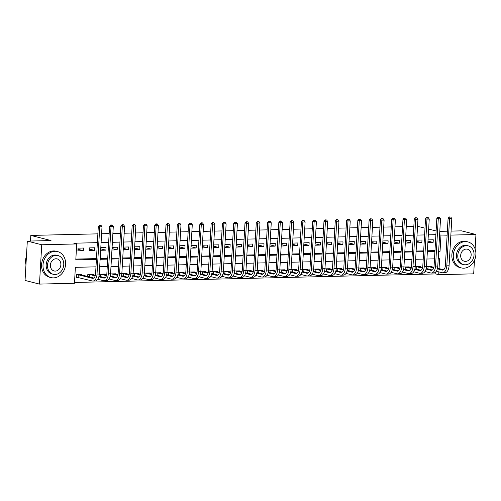 <?xml version="1.0" encoding="UTF-8"?>
<svg xmlns="http://www.w3.org/2000/svg" width="501" height="501" viewBox="0 0 501 501"><rect width="100%" height="100%" fill="white"/><g stroke="black" fill="none" stroke-linecap="round" stroke-linejoin="round"><path stroke-width="0.75" d="M474.46 260.332L473.683 273.84L438.701 274.667L438.863 271.893M74.499 282.47L435.82 273.934L438.701 274.667M95.979 266.839L75.375 267.327L74.455 283.265L39.473 284.092L41.74 244.77L76.722 243.943L75.801 259.887L96.405 259.399M41.74 244.77L27.317 241.113L25.05 280.441L39.473 284.092M435.82 273.934L435.945 271.699M431.724 266.764L431.749 266.332L426.508 266.457M426.213 268.486L432.294 270.033M420.439 267.033L420.464 266.601L415.223 266.726M414.928 268.755L421.009 270.302M409.154 267.296L409.179 266.864L403.938 266.989M403.649 269.018L409.724 270.571M397.869 267.565L397.894 267.133L392.652 267.258M386.584 267.828L386.609 267.402L381.367 267.521M381.079 269.551L387.154 271.104M375.305 268.098L375.33 267.666L370.082 267.791M369.794 269.82L375.875 271.367M364.02 268.367L364.045 267.935L358.804 268.054M358.509 270.083L364.59 271.636M352.735 268.63L352.76 268.198L347.519 268.323M347.224 270.352L353.305 271.899M341.45 268.899L341.475 268.467L336.234 268.592M335.946 270.621L342.02 272.168M330.165 269.162L330.19 268.73L324.949 268.855M324.661 270.884L330.735 272.438M318.88 269.432L318.905 268.999L313.664 269.125M313.375 271.154L319.45 272.701M307.601 269.695L307.627 269.262L302.379 269.388M302.09 271.417L308.171 272.97M296.316 269.964L296.341 269.532L291.1 269.657M290.805 271.686L296.886 273.233M285.031 270.227L285.056 269.801L279.815 269.92M279.52 271.949L285.601 273.502M273.746 270.496L273.771 270.064L268.53 270.189M262.461 270.765L262.486 270.333L257.245 270.452M256.957 272.488L263.031 274.034M251.176 271.028L251.201 270.596L245.96 270.722M245.672 272.751L251.746 274.298M239.898 271.298L239.923 270.866L234.675 270.991M234.387 273.02L240.467 274.567M228.613 271.561L228.638 271.129L223.396 271.254M223.102 273.283L229.182 274.836M217.328 271.83L217.353 271.398L212.111 271.523M211.817 273.552L217.897 275.099M206.043 272.093L206.068 271.667L200.826 271.786M200.538 273.815L206.612 275.368M194.757 272.362L194.783 271.93L189.541 272.056M189.253 274.085L195.327 275.631M183.472 272.632L183.498 272.2L178.256 272.319M177.968 274.348L184.042 275.901M172.194 272.895L172.219 272.463L166.971 272.588M166.683 274.617L172.764 276.164M160.909 273.164L160.934 272.732L155.692 272.857M155.398 274.886L161.479 276.433M149.624 273.427L149.649 272.995L144.407 273.12M150.194 276.702L144.113 275.162M138.339 273.696L138.364 273.264L133.122 273.389M132.834 275.418L138.909 276.965M127.054 273.959L127.079 273.527L121.837 273.652M121.549 275.682L127.623 277.235M115.769 274.229L115.794 273.796L110.552 273.922M110.264 275.951L116.338 277.498M104.49 274.492L104.515 274.066L99.267 274.185M98.979 276.214L105.06 277.767M93.205 274.761L93.23 274.329L87.813 274.46L87.694 276.489M81.92 275.03L81.945 274.598L76.528 274.723L76.377 277.379L77.849 277.347M435.889 234.656L428.33 234.837M424.61 234.925L417.045 235.101M413.325 235.188L405.76 235.37M402.04 235.457L394.475 235.633M390.755 235.72L383.196 235.902M379.47 235.99L371.911 236.171M368.185 236.259L360.626 236.434M356.906 236.522L349.341 236.704M345.621 236.791L338.056 236.967M334.336 237.054L326.771 237.236M323.051 237.324L315.492 237.499M311.766 237.587L304.207 237.768M300.481 237.856L292.922 238.038M289.202 238.125L281.637 238.301M277.917 238.388L270.352 238.57M266.632 238.658L259.067 238.833M255.347 238.921L247.788 239.102M244.062 239.19L236.503 239.365M232.777 239.453L225.218 239.635M221.498 239.722L213.933 239.898M210.213 239.992L202.648 240.167M198.928 240.255L191.363 240.436M187.643 240.524L180.084 240.699M176.358 240.787L168.799 240.968M165.073 241.056L157.514 241.231M153.794 241.319L146.229 241.501M142.509 241.588L134.944 241.764M131.224 241.851L123.659 242.033M119.939 242.121L112.381 242.302M108.654 242.39L101.096 242.565M97.369 242.653L73.835 243.21L76.722 243.943M75.851 259.086L96.455 258.597M100.175 258.51L107.734 258.328M111.46 258.24L119.019 258.065M122.745 257.977L130.304 257.796M134.024 257.708L141.589 257.533M145.309 257.445L152.874 257.264M156.594 257.176L164.159 257M167.879 256.913L175.438 256.731M179.164 256.644L186.723 256.462M190.449 256.374L198.008 256.199M201.728 256.111L209.293 255.93M213.013 255.842L220.578 255.667M224.298 255.579L231.863 255.397M235.583 255.31L243.142 255.134M246.868 255.047L254.427 254.865M258.153 254.777L265.712 254.602M269.432 254.508L276.997 254.333M280.717 254.245L288.282 254.063M292.002 253.976L299.567 253.8M303.287 253.713L310.845 253.531M314.572 253.443L322.13 253.268M325.857 253.18L333.415 252.999M337.135 252.911L344.701 252.736M348.42 252.648L355.986 252.466M359.705 252.379L367.271 252.197M370.99 252.109L378.549 251.934M382.276 251.846L389.834 251.665M393.561 251.577L401.119 251.402M404.839 251.314L412.404 251.133M416.124 251.045L423.689 250.869M427.409 250.782L434.974 250.6M427.885 242.54L433.127 242.415L433.277 239.76L428.036 239.885M416.6 242.81L421.842 242.684L421.999 240.029L416.757 240.154M405.315 243.073L410.557 242.954L410.714 240.292L405.472 240.417M394.03 243.342L399.272 243.217L399.429 240.561L394.187 240.687M382.751 243.611L387.993 243.486L388.143 240.824L382.902 240.95M371.466 243.874L376.708 243.749L376.858 241.094L371.617 241.219M360.181 244.144L365.423 244.018L365.573 241.363L360.332 241.482M348.896 244.407L354.138 244.281L354.295 241.626L349.053 241.751M337.611 244.676L342.853 244.551L343.01 241.895L337.768 242.014M326.326 244.939L331.568 244.82L331.725 242.158L326.483 242.284M315.048 245.208L320.289 245.083L320.44 242.428L315.198 242.553M303.763 245.471L309.004 245.352L309.155 242.691L303.913 242.816M292.478 245.74L297.719 245.615L297.87 242.96L292.628 243.085M281.193 246.01L286.434 245.885L286.591 243.223L281.349 243.348M269.907 246.273L275.149 246.148L275.306 243.492L270.064 243.618M258.622 246.542L263.864 246.417L264.021 243.762L258.779 243.881M247.344 246.805L252.585 246.68L252.736 244.025L247.494 244.15M236.059 247.074L241.3 246.949L241.451 244.294L236.209 244.419M224.774 247.337L230.015 247.218L230.166 244.557L224.924 244.682M213.489 247.607L218.73 247.481L218.887 244.826L213.645 244.951M202.204 247.876L207.445 247.751L207.602 245.089L202.36 245.214M190.919 248.139L196.16 248.014L196.317 245.358L191.075 245.484M179.64 248.408L184.882 248.283L185.032 245.628L179.79 245.747M168.355 248.671L173.596 248.546L173.747 245.891L168.505 246.016M157.07 248.941L162.311 248.815L162.462 246.16L157.22 246.279M145.785 249.204L151.026 249.085L151.183 246.423L145.941 246.548M134.5 249.473L139.741 249.348L139.898 246.692L134.656 246.818M123.215 249.736L128.456 249.617L128.613 246.955L123.371 247.081M111.936 250.005L117.178 249.88L117.328 247.225L112.086 247.35M100.651 250.275L105.893 250.149L106.043 247.494L100.801 247.613M94.758 247.757L89.347 247.882L89.191 250.544L94.608 250.412L94.758 247.757M83.479 248.026L78.062 248.152L77.906 250.807L83.323 250.682L83.479 248.026M27.317 241.113L51.014 240.549L30.818 235.432L30.498 241.037M30.818 235.432L97.877 233.848M101.603 233.76L109.162 233.579M112.888 233.491L120.447 233.316M124.173 233.228L131.732 233.046M135.452 232.959L143.017 232.783M146.737 232.696L154.302 232.514M158.022 232.426L165.58 232.251M169.307 232.163L176.866 231.982M180.592 231.894L188.151 231.719M191.87 231.625L199.436 231.449M203.155 231.362L210.721 231.18M214.441 231.093L222.006 230.917M225.726 230.829L233.284 230.648M237.011 230.56L244.569 230.385M248.296 230.297L255.854 230.116M259.574 230.028L267.139 229.853M270.859 229.765L278.424 229.583M282.144 229.496L289.71 229.314M293.429 229.226L300.988 229.051M304.714 228.963L312.273 228.782M315.999 228.694L323.558 228.519M327.278 228.431L334.843 228.249M338.563 228.162L346.128 227.986M349.848 227.899L357.413 227.717M361.133 227.629L368.692 227.454M372.418 227.36L379.977 227.185M383.703 227.097L391.262 226.915M394.982 226.828L402.547 226.652M406.267 226.565L413.832 226.383M417.552 226.295L424.998 228.162M451.082 231.099L461.527 230.855L475.95 234.512L475.117 248.978M439.59 234.988L447.13 235.194M450.85 235.101L475.95 234.512M439.797 231.368L447.362 231.186M436.102 230.974L428.662 229.089M438.651 251.314L440.053 251.283L440.968 235.338M100.131 259.311L107.69 259.13M111.41 259.042L118.975 258.867M122.695 258.779L130.26 258.597M133.98 258.51L141.545 258.334M145.265 258.247L152.824 258.065M156.55 257.977L164.109 257.796M167.835 257.708L175.394 257.533M179.114 257.445L186.679 257.264M190.399 257.176L197.964 257M201.684 256.913L209.249 256.731M212.969 256.644L220.528 256.468M224.254 256.38L231.813 256.199M235.539 256.111L243.098 255.93M246.818 255.842L254.383 255.667M258.103 255.579L265.668 255.397M269.388 255.31L276.953 255.134M280.673 255.047L288.232 254.865M291.958 254.777L299.517 254.602M303.243 254.514L310.802 254.333M314.522 254.245L322.087 254.07M325.807 253.982L333.372 253.8M337.092 253.713L344.657 253.531M348.377 253.443L355.935 253.268M359.662 253.18L367.22 252.999M370.947 252.911L378.505 252.736M382.225 252.648L389.791 252.466M393.51 252.379L401.076 252.203M404.795 252.116L412.361 251.934M416.08 251.846L423.639 251.665M427.366 251.577L434.924 251.402M439.051 268.624L439.621 258.723L438.218 258.754M434.499 258.842L426.933 259.023M423.213 259.111L415.648 259.286M411.928 259.374L404.37 259.556M400.643 259.643L393.085 259.819M389.358 259.906L381.8 260.088M378.08 260.176L370.515 260.351M366.795 260.439L359.23 260.62M355.51 260.708L347.945 260.883M344.225 260.971L336.666 261.153M332.94 261.24L325.381 261.422M321.655 261.509L314.096 261.685M310.376 261.772L302.811 261.954M299.091 262.042L291.526 262.217M287.806 262.305L280.241 262.486M276.521 262.574L268.962 262.749M265.236 262.837L257.677 263.019M253.951 263.106L246.392 263.288M242.672 263.376L235.107 263.551M231.387 263.639L223.822 263.82M220.102 263.908L212.537 264.083M208.817 264.171L201.258 264.353M197.532 264.44L189.973 264.616M186.247 264.703L178.688 264.885M174.968 264.973L167.403 265.148M163.683 265.236L156.118 265.417M152.398 265.505L144.833 265.687M141.113 265.774L133.554 265.95M129.828 266.037L122.269 266.219M118.543 266.307L110.984 266.482M107.264 266.57L99.699 266.751M438.669 250.932L440.053 251.283M427.967 241.113L433.127 242.415M416.682 241.376L421.842 242.684M405.397 241.645L410.557 242.954M394.118 241.908L399.272 243.217M382.833 242.177L387.993 243.486M371.548 242.44L376.708 243.749M360.263 242.709L365.423 244.018M348.978 242.979L354.138 244.281M337.693 243.242L342.853 244.551M326.414 243.511L331.568 244.82M315.129 243.774L320.289 245.083M303.844 244.043L309.004 245.352M292.559 244.306L297.719 245.615M281.274 244.576L286.434 245.885M269.989 244.845L275.149 246.148M258.71 245.108L263.864 246.417M247.425 245.377L252.585 246.68M236.14 245.64L241.3 246.949M224.855 245.91L230.015 247.218M213.57 246.173L218.73 247.481M202.285 246.442L207.445 247.751M191.006 246.705L196.16 248.014M179.721 246.974L184.882 248.283M168.436 247.243L173.596 248.546M157.151 247.507L162.311 248.815M145.866 247.776L151.026 249.085M134.581 248.039L139.741 249.348M123.302 248.308L128.456 249.617M112.017 248.571L117.178 249.88M100.732 248.84L105.893 250.149M89.278 249.066L94.608 250.412M77.993 249.329L83.323 250.682M450.775 217.052L449.297 216.927L450.775 217.052L451.808 218.53L449.547 218.58L446.823 265.824A8.047 4.346 88.6 0 1 442.69 272.776A8.047 4.346 88.6 0 1 442.039 272.701L436.283 271.241M430.278 266.369L433.872 267.309M437.498 268.229L443.579 269.77M427.804 266.426L433.703 267.891M437.348 268.818L442.195 270.045A5.367 2.9 -91.4 0 0 442.627 270.095A5.367 2.9 -91.4 0 0 445.383 265.461L448.107 218.217L449.297 216.927M451.808 218.53L449.084 265.774A8.047 4.346 88.6 0 1 444.944 272.719L442.69 272.776M449.873 217.071L449.547 218.58L448.107 218.217M428.079 266.469L427.942 268.931M439.49 217.321L438.012 217.196L439.49 217.321L440.523 218.793L438.269 218.849L435.544 266.094A8.047 4.346 88.6 0 1 431.405 273.045A8.047 4.346 88.6 0 1 430.754 272.97L424.998 271.511M418.993 266.632L422.587 267.578M416.519 266.695L422.418 268.16M426.063 269.081L430.91 270.308A5.367 2.9 -91.4 0 0 431.342 270.358A5.367 2.9 -91.4 0 0 434.098 265.724L436.822 218.48L438.012 217.196M440.523 218.793L437.799 266.037A8.047 4.346 88.6 0 1 433.659 272.989L431.405 273.045M438.588 217.34L438.269 218.849L436.822 218.48M416.794 266.732L416.657 269.2M428.211 217.584L426.727 217.459L428.211 217.584L429.238 219.062L426.984 219.112L424.259 266.357A8.047 4.346 88.6 0 1 420.12 273.308A8.047 4.346 88.6 0 1 419.469 273.233L413.713 271.774M407.708 266.901L411.302 267.841M405.234 266.958L411.133 268.423M414.778 269.35L419.625 270.578A5.367 2.9 -91.4 0 0 420.057 270.628A5.367 2.9 -91.4 0 0 422.813 265.993L425.537 218.749L426.727 217.459M429.238 219.062L426.514 266.307A8.047 4.346 88.6 0 1 422.374 273.258L420.12 273.308M427.309 217.609L426.984 219.112L425.537 218.749M405.516 267.002L405.372 269.463M416.926 217.854L415.448 217.728L416.926 217.854L417.953 219.325L415.698 219.382L412.974 266.626A8.047 4.346 88.6 0 1 408.835 273.577A8.047 4.346 88.6 0 1 408.19 273.502L402.428 272.043M396.423 267.171L400.017 268.11M393.955 267.227L399.854 268.693M403.499 269.613L408.34 270.841A5.367 2.9 -91.4 0 0 408.772 270.891A5.367 2.9 -91.4 0 0 411.534 266.263L414.258 219.012L415.448 217.728M417.953 219.325L415.229 266.57A8.047 4.346 88.6 0 1 411.096 273.521L408.835 273.577M416.024 217.872L415.698 219.382L414.258 219.012M394.231 267.265L394.087 269.732M405.641 218.117L404.163 217.991L405.641 218.117L406.668 219.595L404.413 219.645L401.689 266.895A8.047 4.346 88.6 0 1 397.55 273.84A8.047 4.346 88.6 0 1 396.905 273.765L391.149 272.306M385.137 267.434L388.732 268.373M392.358 269.294L398.439 270.834M382.67 267.49L388.569 268.956M392.214 269.882L397.055 271.11A5.367 2.9 -91.4 0 0 397.487 271.16A5.367 2.9 -91.4 0 0 400.249 266.526L402.973 219.281L404.163 217.991M406.668 219.595L403.944 266.839A8.047 4.346 88.6 0 1 399.811 273.79L397.55 273.84M404.739 218.142L404.413 219.645L402.973 219.281M382.946 267.534L382.802 270.001M463.82 268.179A13.414 11.16 104.2 0 0 475.712 256.143A13.414 11.16 104.2 0 0 467.884 241.895A13.414 11.16 104.2 0 0 465.354 241.607A13.414 11.16 104.2 0 0 453.461 253.65A13.414 11.16 104.2 0 0 461.289 267.897A13.414 11.16 104.2 0 0 463.82 268.179M467.884 241.895L466.437 241.526A13.414 11.16 104.2 0 0 463.907 241.244A13.414 11.16 104.2 0 0 452.021 253.287A13.414 11.16 104.2 0 0 459.849 267.534L461.289 267.897M463.538 264.597L462.21 264.259A9.657 8.035 -75.8 0 1 456.58 254.001A9.657 8.035 -75.8 0 1 465.135 245.327A9.657 8.035 -75.8 0 1 466.957 245.534L468.285 245.872A9.657 8.035 104.2 0 0 466.462 245.665A9.657 8.035 104.2 0 0 457.901 254.333A9.657 8.035 104.2 0 0 463.538 264.597A9.657 8.035 104.2 0 0 465.36 264.797A9.657 8.035 104.2 0 0 473.921 256.13A9.657 8.035 104.2 0 0 468.285 245.872M466.268 249.066A6.225 5.179 104.2 0 0 460.751 254.652A6.225 5.179 104.2 0 0 464.383 261.265A6.225 5.179 104.2 0 0 465.561 261.397A6.225 5.179 104.2 0 0 471.078 255.811A6.225 5.179 104.2 0 0 467.446 249.197A6.225 5.179 104.2 0 0 466.268 249.066M53.532 277.873A13.414 11.16 104.2 0 0 65.424 265.831A13.414 11.16 104.2 0 0 57.596 251.583A13.414 11.16 104.2 0 0 55.066 251.302A13.414 11.16 104.2 0 0 43.18 263.338A13.414 11.16 104.2 0 0 51.002 277.592A13.414 11.16 104.2 0 0 53.532 277.873M57.596 251.583L56.156 251.22A13.414 11.16 104.2 0 0 53.626 250.938A13.414 11.16 104.2 0 0 41.733 262.975A13.414 11.16 104.2 0 0 49.561 277.222L51.002 277.592M53.256 274.285L51.929 273.947A9.657 8.035 -75.8 0 1 46.292 263.689A9.657 8.035 -75.8 0 1 54.853 255.022A9.657 8.035 -75.8 0 1 56.676 255.228L58.003 255.56A9.657 8.035 104.2 0 0 56.181 255.36A9.657 8.035 104.2 0 0 47.62 264.027A9.657 8.035 104.2 0 0 53.256 274.285A9.657 8.035 104.2 0 0 55.079 274.492A9.657 8.035 104.2 0 0 63.64 265.818A9.657 8.035 104.2 0 0 58.003 255.56M55.98 258.76A6.225 5.179 104.2 0 0 50.469 264.346A6.225 5.179 104.2 0 0 54.102 270.96A6.225 5.179 104.2 0 0 55.273 271.091A6.225 5.179 104.2 0 0 60.79 265.499A6.225 5.179 104.2 0 0 57.158 258.892A6.225 5.179 104.2 0 0 55.98 258.76M26.453 256.105A13.414 11.16 104.2 0 0 25.958 264.741M394.356 218.386L392.878 218.261L394.356 218.386L395.389 219.858L393.128 219.914L390.404 267.158A8.047 4.346 88.6 0 1 386.271 274.11A8.047 4.346 88.6 0 1 385.62 274.034L379.864 272.575M373.852 267.703L377.447 268.642M371.385 267.759L377.284 269.225M380.929 270.152L385.77 271.379A5.367 2.9 -91.4 0 0 386.208 271.423A5.367 2.9 -91.4 0 0 388.964 266.795L391.688 219.551L392.878 218.261M395.389 219.858L392.665 267.108A8.047 4.346 88.6 0 1 388.525 274.053L386.271 274.11M393.454 218.405L393.128 219.914L391.688 219.551M371.661 267.797L371.517 270.264M383.071 218.649L381.593 218.524L383.071 218.649L384.104 220.127L381.843 220.177L379.119 267.428A8.047 4.346 88.6 0 1 374.986 274.373A8.047 4.346 88.6 0 1 374.335 274.298L368.579 272.838M362.574 267.966L366.168 268.905M360.1 268.029L365.999 269.494M369.644 270.415L374.491 271.642A5.367 2.9 -91.4 0 0 374.923 271.692A5.367 2.9 -91.4 0 0 377.679 267.058L380.403 219.814L381.593 218.524M384.104 220.127L381.38 267.371A8.047 4.346 88.6 0 1 377.24 274.323L374.986 274.373M382.169 218.674L381.843 220.177L380.403 219.814M360.376 268.066L360.238 270.534M371.792 218.918L370.308 218.793L371.792 218.918L372.819 220.396L370.565 220.446L367.84 267.691A8.047 4.346 88.6 0 1 363.701 274.642A8.047 4.346 88.6 0 1 363.05 274.567L357.294 273.108M351.289 268.235L354.883 269.175M348.815 268.292L354.714 269.757M358.359 270.684L363.206 271.911A5.367 2.9 -91.4 0 0 363.638 271.962A5.367 2.9 -91.4 0 0 366.394 267.327L369.118 220.083L370.308 218.793M372.819 220.396L370.095 267.64A8.047 4.346 88.6 0 1 365.955 274.586L363.701 274.642M370.884 218.937L370.565 220.446L369.118 220.083M349.091 268.336L348.953 270.797M360.507 219.181L359.023 219.062L360.507 219.181L361.534 220.659L359.28 220.716L356.555 267.96A8.047 4.346 88.6 0 1 352.416 274.905A8.047 4.346 88.6 0 1 351.765 274.836L346.009 273.377M340.004 268.498L343.598 269.444M337.53 268.561L343.429 270.026M347.074 270.947L351.921 272.175A5.367 2.9 -91.4 0 0 352.353 272.225A5.367 2.9 -91.4 0 0 355.109 267.59L357.833 220.346L359.023 219.062M361.534 220.659L358.81 267.903A8.047 4.346 88.6 0 1 354.67 274.855L352.416 274.905M359.605 219.206L359.28 220.716L357.833 220.346M337.812 268.599L337.668 271.066M349.222 219.451L347.744 219.325L349.222 219.451L350.249 220.928L347.995 220.979L345.27 268.223A8.047 4.346 88.6 0 1 341.131 275.174A8.047 4.346 88.6 0 1 340.486 275.099L334.724 273.64M328.719 268.768L332.313 269.707M326.251 268.824L332.15 270.289M335.795 271.216L340.636 272.444A5.367 2.9 -91.4 0 0 341.068 272.494A5.367 2.9 -91.4 0 0 343.83 267.86L346.554 220.615L347.744 219.325M350.249 220.928L347.525 268.173A8.047 4.346 88.6 0 1 343.392 275.124L341.131 275.174M348.32 219.469L347.995 220.979L346.554 220.615M326.527 268.868L326.383 271.329M337.937 219.72L336.459 219.595L337.937 219.72L338.964 221.191L336.71 221.248L333.985 268.492A8.047 4.346 88.6 0 1 329.846 275.444A8.047 4.346 88.6 0 1 329.201 275.368L323.446 273.909M317.434 269.031L321.028 269.976M314.966 269.093L320.865 270.559M324.51 271.479L329.351 272.707A5.367 2.9 -91.4 0 0 329.783 272.757A5.367 2.9 -91.4 0 0 332.545 268.129L335.269 220.878L336.459 219.595M338.964 221.191L336.24 268.436A8.047 4.346 88.6 0 1 332.107 275.387L329.846 275.444M337.035 219.739L336.71 221.248L335.269 220.878M315.242 269.131L315.098 271.598M326.652 219.983L325.174 219.858L326.652 219.983L327.685 221.461L325.425 221.511L322.7 268.755A8.047 4.346 88.6 0 1 318.567 275.707A8.047 4.346 88.6 0 1 317.916 275.631L312.161 274.172M306.149 269.3L309.743 270.239M303.681 269.356L309.58 270.822M313.225 271.749L318.066 272.976A5.367 2.9 -91.4 0 0 318.504 273.026A5.367 2.9 -91.4 0 0 321.26 268.392L323.984 221.148L325.174 219.858M327.685 221.461L324.961 268.705A8.047 4.346 88.6 0 1 320.822 275.656L318.567 275.707M325.75 220.008L325.425 221.511L323.984 221.148M303.957 269.4L303.813 271.861M315.367 220.252L313.889 220.127L315.367 220.252L316.4 221.724L314.14 221.78L311.415 269.024A8.047 4.346 88.6 0 1 307.282 275.976A8.047 4.346 88.6 0 1 306.631 275.901L300.876 274.442M294.87 269.569L298.464 270.509M292.396 269.626L298.295 271.091M301.94 272.012L306.787 273.245A5.367 2.9 -91.4 0 0 307.219 273.289A5.367 2.9 -91.4 0 0 309.975 268.661L312.699 221.411L313.889 220.127M316.4 221.724L313.676 268.974A8.047 4.346 88.6 0 1 309.537 275.919L307.282 275.976M314.465 220.271L314.14 221.78L312.699 221.411M292.672 269.663L292.534 272.131M304.088 220.515L302.604 220.39L304.088 220.515L305.115 221.993L302.861 222.043L300.137 269.294A8.047 4.346 88.6 0 1 295.997 276.239A8.047 4.346 88.6 0 1 295.346 276.164L289.591 274.705M283.585 269.832L287.179 270.772M281.111 269.889L287.01 271.36M290.655 272.281L295.502 273.508A5.367 2.9 -91.4 0 0 295.934 273.559A5.367 2.9 -91.4 0 0 298.69 268.924L301.414 221.68L302.604 220.39M305.115 221.993L302.391 269.237A8.047 4.346 88.6 0 1 298.252 276.189L295.997 276.239M303.18 220.54L302.861 222.043L301.414 221.68M281.387 269.933L281.249 272.4M292.803 220.784L291.319 220.659L292.803 220.784L293.83 222.256L291.576 222.312L288.852 269.557A8.047 4.346 88.6 0 1 284.712 276.508A8.047 4.346 88.6 0 1 284.061 276.433L278.305 274.974M272.3 270.102L275.894 271.041M269.826 270.158L275.725 271.623M279.37 272.55L284.217 273.778A5.367 2.9 -91.4 0 0 284.649 273.828A5.367 2.9 -91.4 0 0 287.405 269.194L290.129 221.949L291.319 220.659M293.83 222.256L291.106 269.507A8.047 4.346 88.6 0 1 286.967 276.452L284.712 276.508M291.901 220.803L291.576 222.312L290.129 221.949M270.108 270.196L269.964 272.663M281.518 221.047L280.04 220.922L281.518 221.047L282.545 222.525L280.291 222.582L277.567 269.826A8.047 4.346 88.6 0 1 273.427 276.771A8.047 4.346 88.6 0 1 272.782 276.702L267.02 275.243M261.015 270.365L264.609 271.304M268.235 272.225L274.316 273.765M258.547 270.427L264.447 271.893M268.091 272.813L272.932 274.041A5.367 2.9 -91.4 0 0 273.364 274.091A5.367 2.9 -91.4 0 0 276.126 269.457L278.85 222.212L280.04 220.922M282.545 222.525L279.821 269.77A8.047 4.346 88.6 0 1 275.688 276.721L273.427 276.771M280.616 221.073L280.291 222.582L278.85 222.212M258.823 270.465L258.679 272.932M270.233 221.317L268.755 221.191L270.233 221.317L271.26 222.795L269.006 222.845L266.281 270.089A8.047 4.346 88.6 0 1 262.142 277.04A8.047 4.346 88.6 0 1 261.497 276.965L255.742 275.506M249.73 270.634L253.324 271.573M247.262 270.69L253.162 272.156M256.806 273.083L261.647 274.31A5.367 2.9 -91.4 0 0 262.079 274.36A5.367 2.9 -91.4 0 0 264.841 269.726L267.565 222.482L268.755 221.191M271.26 222.795L268.542 270.039A8.047 4.346 88.6 0 1 264.403 276.984L262.142 277.04M269.331 221.336L269.006 222.845L267.565 222.482M247.538 270.734L247.394 273.195M258.948 221.586L257.47 221.461L258.948 221.586L259.981 223.058L257.721 223.114L254.996 270.358A8.047 4.346 88.6 0 1 250.863 277.31A8.047 4.346 88.6 0 1 250.212 277.235L244.457 275.775M238.445 270.897L242.039 271.843M235.977 270.96L241.877 272.425M245.521 273.346L250.362 274.573A5.367 2.9 -91.4 0 0 250.801 274.623A5.367 2.9 -91.4 0 0 253.556 269.989L256.28 222.745L257.47 221.461M259.981 223.058L257.257 270.302A8.047 4.346 88.6 0 1 253.118 277.253L250.863 277.31M258.046 221.605L257.721 223.114L256.28 222.745M236.253 270.997L236.109 273.465M247.663 221.849L246.185 221.724L247.663 221.849L248.696 223.327L246.436 223.377L243.711 270.621A8.047 4.346 88.6 0 1 239.578 277.573A8.047 4.346 88.6 0 1 238.927 277.498L233.172 276.038M227.166 271.166L230.761 272.106M224.692 271.223L230.592 272.688M234.236 273.615L239.083 274.842A5.367 2.9 -91.4 0 0 239.516 274.892A5.367 2.9 -91.4 0 0 242.271 270.258L244.995 223.014L246.185 221.724M248.696 223.327L245.972 270.571A8.047 4.346 88.6 0 1 241.833 277.523L239.578 277.573M246.761 221.874L246.436 223.377L244.995 223.014M224.968 271.266L224.83 273.728M236.384 222.118L234.9 221.993L236.384 222.118L237.411 223.59L235.157 223.646L232.433 270.891A8.047 4.346 88.6 0 1 228.293 277.842A8.047 4.346 88.6 0 1 227.642 277.767L221.887 276.308M215.881 271.436L219.476 272.375M213.407 271.492L219.306 272.957M222.951 273.878L227.798 275.105A5.367 2.9 -91.4 0 0 228.231 275.155A5.367 2.9 -91.4 0 0 230.986 270.527L233.71 223.277L234.9 221.993M237.411 223.59L234.687 270.834A8.047 4.346 88.6 0 1 230.548 277.786L228.293 277.842M235.476 222.137L235.157 223.646L233.71 223.277M213.683 271.529L213.545 273.997M225.099 222.381L223.615 222.256L225.099 222.381L226.126 223.859L223.872 223.909L221.148 271.16A8.047 4.346 88.6 0 1 217.008 278.105A8.047 4.346 88.6 0 1 216.357 278.03L210.602 276.571M204.596 271.699L208.191 272.638M202.122 271.755L208.021 273.22M211.666 274.147L216.513 275.375A5.367 2.9 -91.4 0 0 216.946 275.425A5.367 2.9 -91.4 0 0 219.701 270.79L222.425 223.546L223.615 222.256M226.126 223.859L223.402 271.104A8.047 4.346 88.6 0 1 219.269 278.055L217.008 278.105M224.197 222.406L223.872 223.909L222.425 223.546M202.404 271.799L202.26 274.266M213.814 222.651L212.336 222.525L213.814 222.651L214.841 224.122L212.587 224.179L209.863 271.423A8.047 4.346 88.6 0 1 205.723 278.374A8.047 4.346 88.6 0 1 205.078 278.299L199.317 276.84M193.311 271.968L196.906 272.907M190.843 272.024L196.743 273.49M200.387 274.416L205.228 275.644A5.367 2.9 -91.4 0 0 205.66 275.688A5.367 2.9 -91.4 0 0 208.422 271.06L211.146 223.815L212.336 222.525M214.841 224.122L212.117 271.373A8.047 4.346 88.6 0 1 207.984 278.318L205.723 278.374M212.912 222.669L212.587 224.179L211.146 223.815M191.119 272.062L190.975 274.529M202.529 222.914L201.051 222.788L202.529 222.914L203.563 224.392L201.302 224.442L198.578 271.692A8.047 4.346 88.6 0 1 194.438 278.637A8.047 4.346 88.6 0 1 193.793 278.562L188.038 277.103M182.026 272.231L185.62 273.17M179.558 272.293L185.458 273.759M189.102 274.68L193.943 275.907A5.367 2.9 -91.4 0 0 194.375 275.957A5.367 2.9 -91.4 0 0 197.137 271.323L199.861 224.079L201.051 222.788M203.563 224.392L200.838 271.636A8.047 4.346 88.6 0 1 196.699 278.587L194.438 278.637M201.627 222.939L201.302 224.442L199.861 224.079M179.834 272.331L179.69 274.798M191.244 223.183L189.766 223.058L191.244 223.183L192.278 224.661L190.017 224.711L187.293 271.955A8.047 4.346 88.6 0 1 183.159 278.907A8.047 4.346 88.6 0 1 182.508 278.832L176.753 277.372M170.741 272.5L174.335 273.44M168.273 272.557L174.173 274.022M177.817 274.949L182.658 276.176A5.367 2.9 -91.4 0 0 183.097 276.226A5.367 2.9 -91.4 0 0 185.852 271.592L188.576 224.348L189.766 223.058M192.278 224.661L189.553 271.905A8.047 4.346 88.6 0 1 185.414 278.85L183.159 278.907M190.342 223.202L190.017 224.711L188.576 224.348M168.549 272.6L168.405 275.062M179.959 223.446L178.481 223.327L179.959 223.446L180.993 224.924L178.732 224.98L176.008 272.225A8.047 4.346 88.6 0 1 171.874 279.17A8.047 4.346 88.6 0 1 171.223 279.101L165.468 277.642M159.462 272.763L163.057 273.709M156.988 272.826L162.888 274.291M166.532 275.212L171.38 276.439A5.367 2.9 -91.4 0 0 171.812 276.489A5.367 2.9 -91.4 0 0 174.567 271.855L177.291 224.611L178.481 223.327M180.993 224.924L178.268 272.168A8.047 4.346 88.6 0 1 174.129 279.12L171.874 279.17M179.057 223.471L178.732 224.98L177.291 224.611M157.264 272.863L157.126 275.331M168.68 223.715L167.196 223.59L168.68 223.715L169.707 225.193L167.453 225.243L164.729 272.488A8.047 4.346 88.6 0 1 160.589 279.439A8.047 4.346 88.6 0 1 159.938 279.364L154.183 277.905M148.177 273.032L151.772 273.972M145.703 273.089L151.603 274.554M155.247 275.481L160.095 276.709A5.367 2.9 -91.4 0 0 160.527 276.759A5.367 2.9 -91.4 0 0 163.282 272.124L166.006 224.88L167.196 223.59M169.707 225.193L166.983 272.438A8.047 4.346 88.6 0 1 162.844 279.389L160.589 279.439M167.772 223.734L167.453 225.243L166.006 224.88M145.979 273.133L145.841 275.594M157.395 223.985L155.911 223.859L157.395 223.985L158.422 225.456L156.168 225.513L153.444 272.757A8.047 4.346 88.6 0 1 149.304 279.708A8.047 4.346 88.6 0 1 148.653 279.633L142.898 278.174M136.892 273.295L140.487 274.241M134.418 273.358L140.318 274.824M143.962 275.744L148.81 276.972A5.367 2.9 -91.4 0 0 149.242 277.022A5.367 2.9 -91.4 0 0 151.997 272.394L154.721 225.143L155.911 223.859M158.422 225.456L155.698 272.701A8.047 4.346 88.6 0 1 151.565 279.652L149.304 279.708M156.494 224.003L156.168 225.513L154.721 225.143M134.7 273.396L134.556 275.863M146.11 224.248L144.632 224.122L146.11 224.248L147.137 225.726L144.883 225.776L142.159 273.02A8.047 4.346 88.6 0 1 138.019 279.971A8.047 4.346 88.6 0 1 137.374 279.896L131.613 278.437M125.607 273.565L129.202 274.504M123.14 273.621L129.039 275.087M132.684 276.013L137.524 277.241A5.367 2.9 -91.4 0 0 137.957 277.291A5.367 2.9 -91.4 0 0 140.718 272.657L143.443 225.412L144.632 224.122M147.137 225.726L144.413 272.97A8.047 4.346 88.6 0 1 140.28 279.921L138.019 279.971M145.209 224.273L144.883 225.776L143.443 225.412M123.415 273.665L123.271 276.126M134.825 224.517L133.347 224.392L134.825 224.517L135.859 225.989L133.598 226.045L130.874 273.289A8.047 4.346 88.6 0 1 126.734 280.241A8.047 4.346 88.6 0 1 126.089 280.165L120.334 278.706M114.322 273.834L117.917 274.773M111.855 273.89L117.754 275.356M121.399 276.276L126.239 277.51A5.367 2.9 -91.4 0 0 126.672 277.554A5.367 2.9 -91.4 0 0 129.433 272.926L132.158 225.675L133.347 224.392M135.859 225.989L133.134 273.239A8.047 4.346 88.6 0 1 128.995 280.184L126.734 280.241M133.924 224.536L133.598 226.045L132.158 225.675M112.13 273.928L111.986 276.395M123.54 224.78L122.062 224.655L123.54 224.78L124.574 226.258L122.313 226.308L119.589 273.559A8.047 4.346 88.6 0 1 115.455 280.504A8.047 4.346 88.6 0 1 114.804 280.428L109.049 278.969M103.037 274.097L106.632 275.036M100.569 274.153L106.469 275.625M110.114 276.546L114.954 277.773A5.367 2.9 -91.4 0 0 115.393 277.823A5.367 2.9 -91.4 0 0 118.148 273.189L120.873 225.945L122.062 224.655M124.574 226.258L121.849 273.502A8.047 4.346 88.6 0 1 117.71 280.454L115.455 280.504M122.639 224.805L122.313 226.308L120.873 225.945M100.845 274.197L100.701 276.665M112.255 225.049L110.777 224.924L112.255 225.049L113.289 226.521L111.028 226.577L108.304 273.822A8.047 4.346 88.6 0 1 104.17 280.773A8.047 4.346 88.6 0 1 103.519 280.698L97.764 279.239M91.758 274.366L95.353 275.306M89.284 274.423L95.184 275.888M98.829 276.815L103.676 278.042A5.367 2.9 -91.4 0 0 104.108 278.093A5.367 2.9 -91.4 0 0 106.863 273.458L109.587 226.214L110.777 224.924M113.289 226.521L110.564 273.771A8.047 4.346 88.6 0 1 106.425 280.717L104.17 280.773M111.354 225.068L111.028 226.577L109.587 226.214M89.56 274.46L89.422 276.928M100.977 225.312L99.492 225.187L100.977 225.312L102.004 226.79L99.749 226.847L97.025 274.091A8.047 4.346 88.6 0 1 92.885 281.036A8.047 4.346 88.6 0 1 92.234 280.967L76.39 277.134M80.473 274.629L93.775 278.03M77.999 274.692L92.391 278.305A5.367 2.9 -91.4 0 0 92.823 278.356A5.367 2.9 -91.4 0 0 95.578 273.721L98.302 226.477L99.492 225.187M102.004 226.79L99.279 274.034A8.047 4.346 88.6 0 1 95.14 280.986L92.885 281.036M100.068 225.337L99.749 226.847L98.302 226.477M78.275 274.73L78.125 277.385M443.053 270.02L442.195 270.045M449.084 265.774L446.823 265.824M431.774 270.289L430.91 270.308M437.799 266.037L435.544 266.094M420.489 270.559L419.625 270.578M426.514 266.307L424.259 266.357M409.204 270.822L408.34 270.841M415.229 266.57L412.974 266.626M397.919 271.091L397.055 271.11M403.944 266.839L401.689 266.895M386.634 271.354L385.77 271.379M392.665 267.108L390.404 267.158M375.349 271.623L374.491 271.642M381.38 267.371L379.119 267.428M364.07 271.886L363.206 271.911M370.095 267.64L367.84 267.691M352.785 272.156L351.921 272.175M358.81 267.903L356.555 267.96M341.5 272.425L340.636 272.444M347.525 268.173L345.27 268.223M330.215 272.688L329.351 272.707M336.24 268.436L333.985 268.492M318.93 272.957L318.066 272.976M324.961 268.705L322.7 268.755M307.645 273.22L306.787 273.245M313.676 268.974L311.415 269.024M296.367 273.49L295.502 273.508M302.391 269.237L300.137 269.294M285.082 273.753L284.217 273.778M291.106 269.507L288.852 269.557M273.796 274.022L272.932 274.041M279.821 269.77L277.567 269.826M262.511 274.291L261.647 274.31M268.542 270.039L266.281 270.089M251.226 274.554L250.362 274.573M257.257 270.302L254.996 270.358M239.941 274.824L239.083 274.842M245.972 270.571L243.711 270.621M228.663 275.087L227.798 275.105M234.687 270.834L232.433 270.891M217.378 275.356L216.513 275.375M223.402 271.104L221.148 271.16M206.093 275.619L205.228 275.644M212.117 271.373L209.863 271.423M194.808 275.888L193.943 275.907M200.838 271.636L198.578 271.692M183.523 276.151L182.658 276.176M189.553 271.905L187.293 271.955M172.238 276.42L171.38 276.439M178.268 272.168L176.008 272.225M160.959 276.69L160.095 276.709M166.983 272.438L164.729 272.488M149.674 276.953L148.81 276.972M155.698 272.701L153.444 272.757M138.389 277.222L137.524 277.241M144.413 272.97L142.159 273.02M127.104 277.485L126.239 277.51M133.134 273.239L130.874 273.289M115.819 277.754L114.954 277.773M121.849 273.502L119.589 273.559M104.534 278.017L103.676 278.042M110.564 273.771L108.304 273.822M93.255 278.287L92.391 278.305M99.279 274.034L97.025 274.091"/></g></svg>
